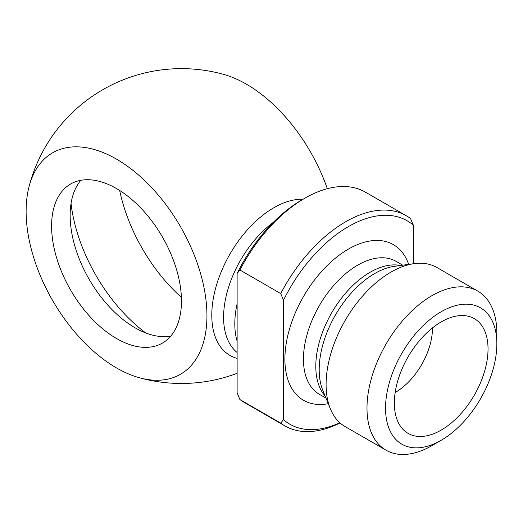 <?xml version="1.0" encoding="UTF-8"?>
<svg xmlns="http://www.w3.org/2000/svg" width="523" height="523" viewBox="0 0 523 523"><rect width="100%" height="100%" fill="white"/><g stroke="black" fill="none" stroke-linecap="round" stroke-linejoin="round"><path stroke-width="0.78" d="M284.983 425.938L244.163 402.37A121.343 70.056 -60 0 1 239.907 399.539L237.122 392.904L237.122 273.431L239.907 270.005L280.72 293.573L283.499 300.209L283.499 419.681L280.72 423.107A121.343 70.056 120 0 0 284.983 425.938A121.343 70.056 120 0 0 340.074 422.937M280.72 423.107L239.907 399.539M339.865 422.754A117.407 67.787 -60 0 1 283.499 419.681M170.779 336.073A91.826 53.019 60 0 1 104.273 301.045A91.826 53.019 60 0 1 70.154 215.345A91.826 53.019 60 0 1 80.843 180.304M181.468 301.032A91.826 53.019 60 0 1 162.45 343.068A91.826 53.019 60 0 1 70.618 290.056A91.826 53.019 60 0 1 70.618 184.018A91.826 53.019 60 0 1 141.38 208.625A91.826 53.019 60 0 1 181.468 301.032M116.531 367.944A127.86 73.821 60 0 1 28.994 186.901A127.86 73.821 60 0 1 124.154 163.921A127.86 73.821 60 0 1 206.624 306.805A127.86 73.821 60 0 1 139.111 377.671A127.86 73.821 60 0 1 116.531 367.944M327.306 188.692A127.86 73.821 -120 0 0 246.398 84.17A127.86 73.821 -120 0 0 223.824 74.443M237.122 358.392A87.792 50.685 -60 0 1 214.868 291.141A87.792 50.685 -60 0 1 273.862 207.723A87.792 50.685 -60 0 1 302.974 199.283M413.366 263.742L413.366 225.23L410.581 218.594A121.343 70.056 120 0 0 406.325 215.764A121.343 70.056 120 0 0 280.72 293.573M239.907 270.005A121.343 70.056 -60 0 1 304.837 198.21L302.052 199.812A117.407 67.787 120 0 0 237.122 273.431M496.85 343.879L496.85 333.164A91.826 53.019 120 0 0 477.832 291.128L436.94 267.521A91.826 53.019 120 0 0 414.196 263.631A91.826 53.019 120 0 0 391.027 272.071A91.826 53.019 120 0 0 330.373 408.823A91.826 53.019 120 0 0 345.115 426.572L386.007 450.179A91.826 53.019 120 0 0 431.92 445.635L441.196 440.274A78.712 45.442 -60 0 1 385.536 408.143A78.712 45.442 -60 0 1 441.196 311.747A78.712 45.442 -60 0 1 496.85 343.879A78.712 45.442 -60 0 1 441.196 440.274M283.499 300.209A117.407 67.787 -60 0 1 413.366 225.23M304.837 198.21A121.343 70.056 -60 0 1 365.505 192.196L406.325 215.764M477.832 291.128A91.826 53.019 120 0 0 431.92 295.678A91.826 53.019 120 0 0 366.989 408.143A91.826 53.019 120 0 0 386.007 450.179M394.349 403.056A66.244 38.251 -60 0 1 420.054 339.943A66.244 38.251 -60 0 1 468.961 316.415A66.244 38.251 -60 0 1 474.315 395.133A66.244 38.251 -60 0 1 403.468 429.854A66.244 38.251 -60 0 1 394.349 403.056M395.166 392.518A52.47 30.295 120 0 0 432.475 328.137A52.47 30.295 120 0 0 432.475 327.901M145.793 332.968A124.624 71.952 60 0 1 71.043 203.499M181.389 297.384A124.624 71.952 60 0 1 119.662 190.464M236.912 340.46A81.987 47.338 -60 0 1 237.122 303.713M330.373 408.823L322.848 390.433A78.502 45.324 -60 0 1 374.703 273.529A78.502 45.324 -60 0 1 394.512 266.312L414.196 263.631M400.494 265.494A76.744 44.305 120 0 0 370.068 272.287A76.744 44.305 120 0 0 322.129 333.256A76.744 44.305 120 0 0 325.136 396.022M325.992 398.114L319.337 394.27A76.744 44.305 -60 0 1 303.445 359.144A76.744 44.305 -60 0 1 357.712 265.154A76.744 44.305 -60 0 1 396.081 261.35L402.73 265.194M408.692 264.383A89.858 51.882 120 0 0 338.218 255.937A89.858 51.882 120 0 0 284.891 359.144A89.858 51.882 120 0 0 328.267 403.678M237.122 352.495A81.987 47.338 -60 0 1 227.407 291.213A81.987 47.338 -60 0 1 273.281 222.367M223.746 74.423A157.416 157.416 0 0 0 28.994 186.894M139.183 377.691A157.416 157.416 0 0 0 237.122 373.311"/></g></svg>
